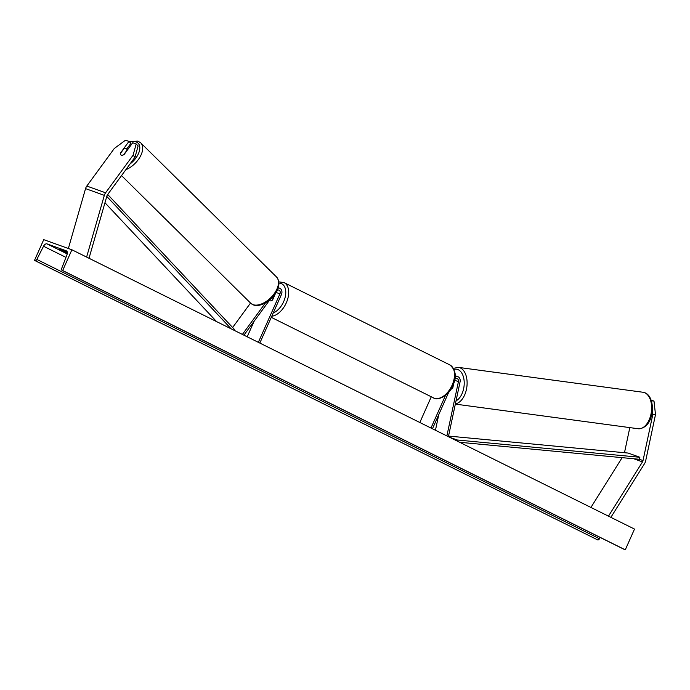 <?xml version="1.0" encoding="UTF-8"?>
<svg xmlns="http://www.w3.org/2000/svg" width="690" height="690" viewBox="0 0 690 690"><rect width="100%" height="100%" fill="white"/><g stroke="black" fill="none" stroke-linecap="round" stroke-linejoin="round"><path stroke-width="1.03" d="M438.788 414.552L435.45 430.258M454.814 379.198A2.898 2.312 -70.2 0 1 457.099 378.594A2.898 2.312 -70.2 0 1 458.427 381.63L446.879 435.933M455.098 376.835A4.959 3.959 -70.2 0 1 457.798 376.645A4.959 3.959 -70.2 0 1 460.075 381.846L448.405 436.692M432.457 428.775L448.75 392.187M430.974 428.041L445.516 395.387M453.235 384.649L452.424 388.47A4.131 2.458 -82.3 0 1 450.958 389.117A4.131 2.458 -82.3 0 0 452.752 388.099L453.83 383.036M419.831 422.504L431.276 396.785M651.377 400.812L653.999 401.08L655.5 414.612L645.65 460.92A6.615 5.279 -70.2 0 1 645.116 462.559A6.615 5.279 -70.2 0 1 644.581 463.577L610.874 517.353M655.5 414.612L652.861 414.259L643.02 460.566A3.312 2.639 -70.2 0 1 642.752 461.386A3.312 2.639 -70.2 0 1 642.485 461.895L608.468 516.155M629.815 427.61L624.476 452.718M622.13 457.66L590.925 507.443M652.861 414.259L652.386 409.972M651.11 400.045L653.999 401.08M136.172 143.994L133.075 155.25L135.016 157.165L138.112 145.918L136.172 143.994L132.721 142.761L124.131 154.508A4.131 2.337 134.6 0 1 121.293 155.138A4.131 2.337 134.6 0 1 120.776 154.81A4.131 2.337 134.6 0 1 120.371 153.154L128.97 141.407L125.528 140.174L114.29 148.497L86.802 186.05A6.615 5.279 109.8 0 0 85.948 187.525A6.615 5.279 109.8 0 0 85.551 188.612L68.362 248.495M133.075 155.25L105.587 192.795A6.615 5.279 109.8 0 0 104.725 194.278A6.615 5.279 109.8 0 0 104.328 195.365L86.612 257.077M135.016 157.165L107.528 194.709A3.312 2.639 109.8 0 0 107.097 195.451A3.312 2.639 109.8 0 0 106.898 195.995L89.019 258.267M126.718 149.057L130.91 143.33L128.97 141.407M250.53 303.048L232.625 327.509M259.828 343.068L281.416 294.587A4.959 3.959 109.8 0 0 279.536 288.153A4.959 3.959 109.8 0 0 278.122 287.98M258.345 342.335L279.933 293.845A2.898 2.312 109.8 0 0 278.838 290.093A2.898 2.312 109.8 0 0 277.233 290.223M265.469 302.901L242.397 334.417M269.807 299.822L243.924 335.176M247.193 336.798L254.118 321.255M275.586 293.207L272.585 299.96A4.131 2.484 116.4 0 1 269.876 300.719A4.131 2.484 116.4 0 1 269.411 300.366A4.131 2.484 -63.6 0 0 269.876 300.719A4.131 2.484 -63.6 0 0 272.153 300.305L274.551 294.915A4.131 2.484 -63.6 0 0 274.525 294.751M67.284 252.143L59.814 249.34L67.353 252.781M71.898 249.771L62.669 270.514L62.066 270.299A1.863 1.121 116.4 0 1 61.996 270.264A1.863 1.121 116.4 0 1 61.712 268.367L66.99 254.67A3.717 2.234 -63.6 0 0 66.413 250.867A3.717 2.234 -63.6 0 0 66.266 250.806L47.024 243.889A3.717 2.234 -63.6 0 0 43.53 246.244L36.846 259.431A1.863 1.121 116.4 0 1 35.095 260.604L34.5 260.389L43.737 239.646L71.898 249.771L634.507 529.083L625.278 549.827L624.674 549.611A1.863 1.121 116.4 0 1 624.605 549.585A1.863 1.121 116.4 0 1 624.536 549.542M62.669 270.514L625.278 549.827M34.5 260.389L597.704 539.916A1.863 1.121 116.4 0 0 599.455 538.743L600.119 537.424M65.136 251.988L65.421 251.358M121.293 155.138A4.131 2.337 -45.4 0 0 123.622 154.793L127.029 150.135A4.131 2.337 -45.4 0 0 126.589 148.928A4.131 2.337 -45.4 0 0 126.072 148.609A4.131 2.337 -45.4 0 0 123.743 148.954L120.336 153.611A4.131 2.337 -45.4 0 0 120.776 154.81A4.131 2.337 -45.4 0 0 121.293 155.138M448.543 436.071L628.133 453.063L639.872 457.28L639.501 459.298L459.669 442.281M449.371 437.175L457.237 439.996L457.056 440.988M639.872 457.28L457.237 439.996M106.778 196.409L231.141 328.828M104.958 202.748L216.574 321.592M107.7 194.476L234.35 329.346L233.746 330.122M454.598 380.25L458.427 381.63M639.501 459.298L643.02 460.566M633.756 458.755L642.485 461.895M86.802 186.05L105.587 192.795M85.551 188.612L104.328 195.365M276.052 292.457L279.933 293.845M452.123 385.158A18.397 11.049 -63.6 0 0 449.863 364.924C455.986 370.288 456.978 377.171 452.838 385.572C448.845 396.327 436.736 401.106 433.501 397.88A18.397 11.049 -63.6 0 0 452.123 385.158M273.249 312.915A16.336 9.807 -63.6 0 0 283.65 301.677A16.336 9.807 -63.6 0 0 278.933 283.081M449.863 364.924L284.038 282.598A18.397 11.049 116.4 0 1 286.307 302.832A18.397 11.049 116.4 0 1 271.774 316.227M644.313 392.584A18.397 10.937 -82.3 0 0 642.968 392.248L644.589 392.645C656.785 396.655 654.715 428.964 638.052 428.723A18.397 10.937 -82.3 0 0 651.179 413.094A18.397 10.937 -82.3 0 0 644.313 392.584M456.03 400.856A16.336 9.712 -82.3 0 0 464.18 384.537A16.336 9.712 -82.3 0 0 457.737 369.512A16.336 9.712 -82.3 0 0 453.994 369.426M642.968 392.248L458.453 367.39A18.397 10.937 97.7 0 1 459.807 367.727A18.397 10.937 97.7 0 1 466.889 386.711A18.397 10.937 97.7 0 1 455.391 403.848M47.024 243.889L67.223 253.92M62.066 270.299L624.674 549.611M35.095 260.604L597.704 539.916M36.846 259.431L599.455 538.743M43.53 246.244L65.947 257.37M129.634 142.071A16.336 9.237 134.6 0 1 136.025 141.864A16.336 9.237 134.6 0 1 130.005 164.004M125.822 169.714A18.397 10.41 -45.4 0 0 140.174 156.708A18.397 10.41 -45.4 0 0 140.734 142.856L137.94 141.114L129.211 141.648M140.734 142.856L276.569 277.035A18.397 10.41 134.6 0 1 272.636 295.708A18.397 10.41 134.6 0 1 253.014 304.644A18.397 10.41 134.6 0 1 250.712 303.221L121.518 175.596M455.141 375.696L457.798 376.645M278.217 287.678L279.536 288.153M284.038 282.598L278.846 281.856M433.501 397.88L271.274 317.348M458.453 367.39L453.425 368.322M638.052 428.723L455.34 404.107M61.996 270.264L624.605 549.585M276.569 277.035C285.996 289.196 264.417 309.051 253.506 304.963L250.712 303.221M126.589 148.928L127.529 149.859"/></g></svg>
